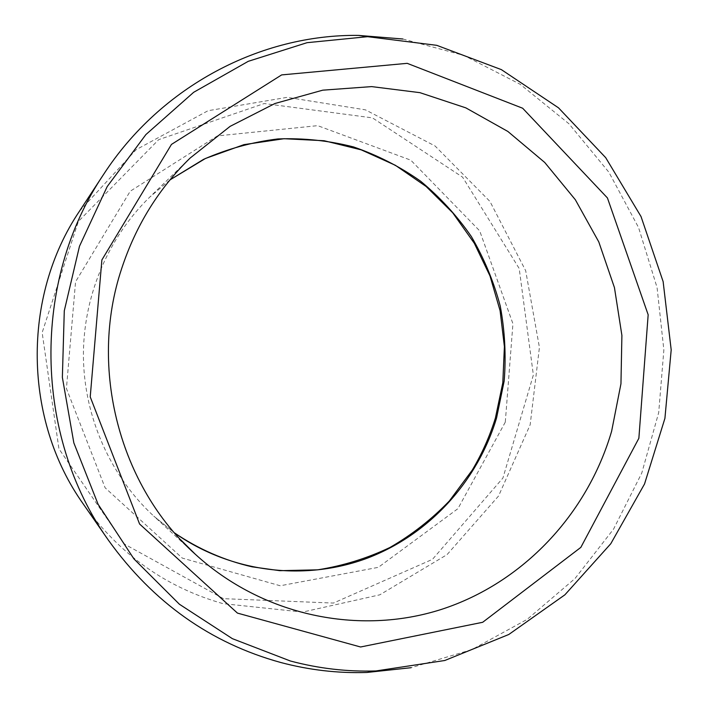 <?xml version="1.0" encoding="UTF-8"?>
<svg xmlns="http://www.w3.org/2000/svg" width="708" height="708" viewBox="0 0 708 708"><rect width="100%" height="100%" fill="white"/><g stroke="black" fill="none" stroke-linecap="round" stroke-linejoin="round"><path stroke-width="0.53" stroke-dasharray="3.54 2.66" d="M223.445 598.667L124.626 544.178L58.941 448.845L42.153 332.601L78.393 221.392L158.689 139.653L264.234 103.536L372.443 117.873L462.59 177.142L519.194 268.5L533.363 374.992L502.928 478.024L432.491 559.329L333.424 603.066L223.445 598.667M79.544 211.072L136.086 149.707L208.046 110.713L287.253 97.332L365.425 109.846L435.048 145.972L489.963 201.453L525.681 270.713L539.425 347.398L530.168 424.747L498.574 495.981L447.067 554.612L379.789 594.826L302.626 612.075L222.887 603.614C165.796 587.375 119.298 554.222 83.385 504.167M402.861 39.002L464.076 55.489L520.141 84.27L568.975 123.794L608.88 172.221L638.554 227.525L657.068 287.528L663.856 349.982L658.705 412.587L641.775 473.059L613.562 529.124L574.94 578.586L527.159 619.367L471.873 649.608L411.109 667.697M505.291 422.136L457.917 508.671L378.337 567.338L280.235 585.764L182.275 558.09L105.111 487.777L66.428 388.497L75.552 281.775L130.21 191.24L217.391 135.909L317.68 125.652L410.782 160.158L479.688 230.852L512.937 323.751L505.291 422.136M195.32 554.267L153.786 516.141L174.602 532.956L153.786 516.141C110.696 476.404 84.376 417.782 83.42 357.593C82.792 297.404 107.572 238.118 149.6 197.258L169.991 179.885M169.973 179.903L149.6 197.258L190.125 158.061C158.592 188.779 135.732 225.657 121.564 268.695C90.766 361.514 115.192 470.838 180.876 539.938"/><path stroke-width="1.06" d="M290.351 660.989L232.374 638.66L179.398 604.234L133.901 558.86L98.111 504.308L73.844 442.898L62.366 377.391L64.286 310.803L79.491 246.225L107.173 186.602L145.892 134.573L193.682 92.288L248.243 61.331L307.077 42.675L367.629 36.683L436.73 45.321L501.361 69.623L558.506 107.828L605.703 157.672L641.023 216.542L663.13 281.607L671.193 349.885L664.918 418.357L644.537 483.971L610.765 543.753L564.895 594.817L508.769 634.501L444.801 660.493L375.948 670.945C347.194 671.848 318.662 668.529 290.351 660.989M411.109 667.697L366.859 672.467C337.928 673.379 309.219 670.051 280.731 662.493C210.568 643.147 153.132 602.402 108.43 540.231L83.385 504.167C23.302 419.915 21.691 296.882 79.544 211.072L103.633 174.363C161.105 85.96 261.004 34.161 358.496 35.4L402.861 39.002M108.43 540.231C33.639 435.544 31.612 280.979 103.633 174.363M169.991 179.885L203.523 159.371C227.498 148.866 252.305 142.06 277.917 138.936C303.608 137.954 328.795 140.618 353.478 146.919C377.514 155.194 399.878 166.61 420.587 181.168C440.057 197.311 456.979 215.772 471.36 236.561C484.086 258.393 493.715 281.527 500.229 305.962C504.875 330.813 506.185 355.85 504.167 381.054L496.556 418.012C477.608 481.263 429.34 534.62 367.186 558.214C304.989 581.445 231.366 572.896 174.611 532.965C198.629 549.187 224.471 560.479 252.128 566.834L279.81 570.683L317.653 569.834C342.946 565.825 367.063 558.364 390.019 547.443C411.994 534.708 431.774 519.221 449.368 500.954L472.254 470.103C482.006 453.695 489.715 436.376 495.379 418.136L502.813 382.745L504.397 346.601L500.096 310.697L490.007 275.97L474.307 243.26L452.695 212.772L426.136 186.496L395.356 165.283L361.213 149.857L324.167 140.733L284.041 138.715L243.968 144.636L205.444 158.477L169.973 179.903M101.872 259.96L90.226 396.887L139.582 524L237.446 613.101L360.584 646.988L482.679 622.288L580.834 547.39L638.864 438.287L648.165 314.777L607.437 197.948L522.663 108.236L407.206 63.339L281.642 74.906L171.46 144.414L101.872 259.96M180.876 539.938L195.32 554.267C263.19 616.19 359.301 635.704 441.314 609.438C523.38 582.764 587.543 513.734 611.624 431.234L620.951 383.789L621.898 335.406L614.447 287.616L598.782 241.897L575.33 199.718L544.735 162.468L507.866 131.458L465.829 107.864L419.924 92.66L371.665 86.606L322.742 90.173L274.943 103.51L230.127 126.351L190.125 158.061C158.698 188.647 135.883 225.48 121.679 268.544C88.296 368.284 119.802 486.706 195.32 554.267M367.629 36.683L358.496 35.4M375.948 670.945L366.859 672.467"/></g></svg>
